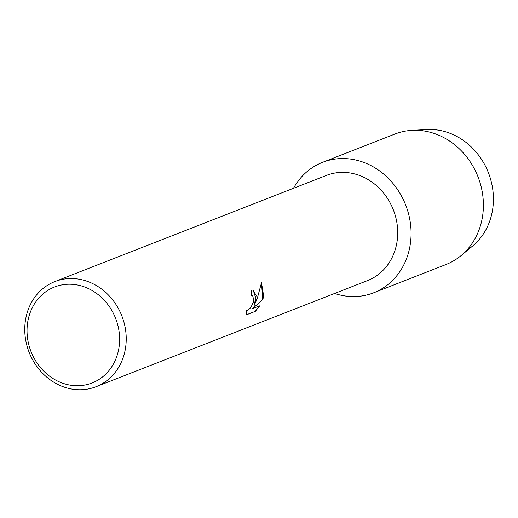 <?xml version="1.0" encoding="UTF-8"?>
<svg xmlns="http://www.w3.org/2000/svg" width="518" height="518" viewBox="0 0 518 518"><rect width="100%" height="100%" fill="white"/><g stroke="black" fill="none" stroke-linecap="round" stroke-linejoin="round"><path stroke-width="0.78" d="M419.858 130.465A65.113 57.44 68.6 0 1 492.1 212.471A65.113 57.44 68.6 0 1 466.692 250.265M54.934 281.552L326.424 175.421A56.462 49.806 68.6 0 1 379.014 188.015A56.462 49.806 68.6 0 1 396.568 244.341A56.462 49.806 68.6 0 1 367.534 280.594L96.05 386.726A56.462 49.806 68.6 0 1 43.46 374.132A56.462 49.806 68.6 0 1 25.9 317.806A56.462 49.806 68.6 0 1 54.934 281.552A56.462 49.806 68.6 0 1 107.524 294.14A56.462 49.806 68.6 0 1 125.084 350.466A56.462 49.806 68.6 0 1 96.05 386.726M409.667 247.824A70.059 61.804 68.6 0 1 334.602 293.466A70.059 61.804 68.6 0 0 373.633 292.812A70.059 61.804 68.6 0 0 409.667 247.824A70.059 61.804 68.6 0 0 370.687 165.456A70.059 61.804 68.6 0 0 293.486 188.299A70.059 61.804 68.6 0 1 322.617 162.309A70.059 61.804 68.6 0 1 387.872 177.927A70.059 61.804 68.6 0 1 409.667 247.824M256.112 299.249L254.208 305.374L257.161 298.834L261.493 282.744L263.694 296.283L262.833 299.404L252.583 308.637L259.706 305.853L255.348 311.344L246.555 314.782L246.328 310.444L247.63 310.586L250.919 307.472L253.47 301.793L253.749 300.175L252.674 295.661L251.139 295.454A56.462 49.806 -111.4 0 0 251.392 290.177L253.192 290.086L256.112 299.249M118.57 349.883A51.515 45.442 68.6 0 1 63.539 383.501A51.515 45.442 68.6 0 1 28.076 320.085A51.515 45.442 68.6 0 1 83.107 286.467A51.515 45.442 68.6 0 1 118.57 349.883M251.146 295.402L252.169 295.383M246.536 314.737L255.348 311.344M253.16 290.08L256.157 295.532L254.208 305.374M246.646 310.658L246.322 310.483M255.277 311.318L259.589 305.898M252.583 308.637L262.762 299.378L261.48 282.802M322.617 162.309L394.936 134.039A70.059 61.804 68.6 0 1 412.134 130.342L427.182 129.558A65.113 57.44 68.6 0 1 492.1 212.471A65.113 57.44 68.6 0 1 472.688 245.966L461.091 255.594A70.059 61.804 68.6 0 1 445.953 264.543L373.633 292.812M412.134 130.342A70.059 61.804 68.6 0 1 481.98 219.554A70.059 61.804 68.6 0 1 461.091 255.594"/></g></svg>
